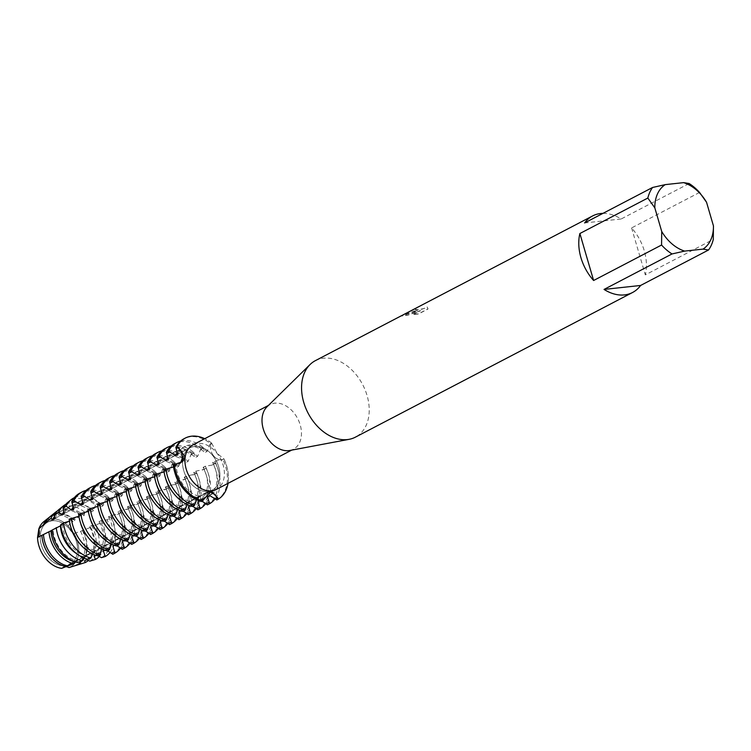<?xml version="1.0" encoding="UTF-8"?>
<svg xmlns="http://www.w3.org/2000/svg" width="751" height="751" viewBox="0 0 751 751"><rect width="100%" height="100%" fill="white"/><g stroke="black" fill="none" stroke-linecap="round" stroke-linejoin="round"><path stroke-width="0.56" stroke-dasharray="3.75 2.82" d="M213.462 455.65A10.261 7.322 62.4 0 0 223 459.359L223.958 458.936A34.724 24.764 -117.6 0 1 228.022 483.344A34.724 24.764 -117.6 0 0 223.958 458.936L217.208 453.52L211.566 443.043L211.125 444.132A10.261 7.322 62.4 0 0 213.462 455.65M208.018 492.055A10.261 7.322 62.4 0 0 206.103 492.628A10.261 7.322 62.4 0 0 202.826 499.65L202.892 501.001L202.826 499.65A10.261 7.322 -117.6 0 1 206.103 492.628A10.261 7.322 -117.6 0 1 208.543 492.018A10.261 7.322 62.4 0 0 208.018 492.055M52.298 520.762A23.835 17.001 -117.6 0 1 75.297 538.307A23.835 17.001 -117.6 0 1 69.899 564.358A23.835 17.001 -117.6 0 1 65.44 565.7A23.835 17.001 -117.6 0 1 42.441 548.155A23.835 17.001 -117.6 0 1 47.839 522.105A23.835 17.001 -117.6 0 1 52.298 520.762A23.835 17.001 -117.6 0 1 75.297 538.307A23.835 17.001 -117.6 0 1 69.899 564.358A23.835 17.001 -117.6 0 1 65.44 565.7A23.835 17.001 -117.6 0 1 42.441 548.155A23.835 17.001 -117.6 0 1 47.839 522.105A23.835 17.001 -117.6 0 1 52.298 520.762M65.44 566.47L63.375 567.127L65.44 566.47M46.205 520.133A26.332 18.784 -117.6 0 1 50.918 518.772A26.332 18.784 -117.6 0 1 68.003 525.738L74.067 533.52A26.332 18.784 -117.6 0 1 68.979 567.568A26.332 18.784 -117.6 0 0 74.067 533.52L68.003 525.738A10.261 7.322 62.4 0 0 74.067 533.52L80.517 531.361A27.487 19.601 -117.6 0 1 83.53 538.702A27.487 19.601 -117.6 0 1 76.086 565.25M194.687 446.451A23.835 17.001 -117.6 0 1 217.687 463.987A23.835 17.001 -117.6 0 1 212.28 490.046A23.835 17.001 -117.6 0 1 207.82 491.379A23.835 17.001 -117.6 0 1 184.83 473.834A23.835 17.001 -117.6 0 1 190.228 447.784A23.835 17.001 -117.6 0 1 194.687 446.451A23.835 17.001 -117.6 0 1 217.687 463.987A23.835 17.001 -117.6 0 1 212.28 490.046A23.835 17.001 -117.6 0 1 207.82 491.379A23.835 17.001 -117.6 0 1 184.83 473.834A23.835 17.001 -117.6 0 1 190.228 447.784A23.835 17.001 -117.6 0 1 194.687 446.451M266.971 406.845A25.187 17.968 -117.6 0 1 270.078 404.582A25.187 17.968 -117.6 0 1 274.791 403.165A25.187 17.968 -117.6 0 1 299.095 421.696A25.187 17.968 -117.6 0 1 293.388 449.229A25.187 17.968 -117.6 0 1 289.745 450.487M193.026 444.799A25.187 17.968 -117.6 0 1 197.738 443.39A25.187 17.968 -117.6 0 1 222.033 461.921A25.187 17.968 -117.6 0 1 216.335 489.455M315.411 360.63A43.173 30.791 -117.6 0 1 323.484 358.208A43.173 30.791 -117.6 0 1 365.146 389.976A43.173 30.791 -117.6 0 1 355.364 437.176M413.81 311.064L417.885 310.745L412.665 311.656L401.006 315.964L407.615 315.129L420.485 310.585L412.768 314.613L418.467 313.843L427.995 308.868L427.066 306.84L424.005 308.52L419.349 309.478L415.19 309.506L416.664 308.398A43.173 30.791 62.4 0 0 413.857 309.337L411.36 310.952L413.81 311.064M602.959 213.368A43.173 30.791 -117.6 0 1 621.152 218.992L689.118 183.516M699.557 192.444L631.591 227.919A43.173 30.791 -117.6 0 1 645.325 274.894L713.29 239.419M80.517 531.361L90.646 527.352L89.613 526.62L91.744 525.503L95.105 525.418L100.934 522.752L99.066 521.673L101.207 520.565L107.064 519.795L111.054 517.786L108.529 516.735L110.66 515.627L118.818 513.815L120.949 512.698L117.991 511.797L120.122 510.689L128.28 508.878L130.411 507.76L127.454 506.859L129.585 505.752L137.743 503.94L139.874 502.823L136.917 501.921L139.048 500.814L147.205 499.002L149.336 497.885L146.37 496.984L148.51 495.876L156.659 494.064L158.799 492.947L155.832 492.046L157.973 490.938L166.121 489.126L168.262 488.009L165.295 487.108L167.426 486L175.584 484.188L177.715 483.071L174.758 482.17L176.889 481.062L185.046 479.251L187.177 478.134L184.22 477.232L186.351 476.115L194.509 474.313L196.64 473.196L193.683 472.295L195.814 471.177L203.972 469.375L206.103 468.258L203.136 467.357L205.276 466.24L211.951 465.122L215.565 463.32L212.599 462.419L214.73 461.302L223 459.359A10.261 7.322 -117.6 0 1 213.462 455.65A10.261 7.322 -117.6 0 1 211.125 444.132L211.566 443.043A34.724 24.764 -117.6 0 0 204.723 438.697A34.724 24.764 -117.6 0 1 211.566 443.043L210.496 443.597A34.724 24.764 62.4 0 0 190.613 436.735A34.724 24.764 62.4 0 0 184.117 438.687M427.103 306.971L428.032 309.008L418.514 313.984L412.806 314.753L420.532 310.726L407.652 315.27L401.043 316.105L417.931 310.876L411.398 311.092L413.895 309.478A43.032 30.688 -117.6 0 1 416.702 308.53L415.416 309.328L415.857 309.853L421.762 309.224L425.892 307.929L427.066 306.84M173.228 464.878L173.838 465.348L175.434 464.512A10.261 7.322 62.4 0 0 179.095 463.996A10.261 7.322 62.4 0 0 180.287 463.151A10.261 7.322 -117.6 0 1 179.095 463.996A10.261 7.322 -117.6 0 1 175.434 464.512L174.298 464.315L175.434 464.512A16.832 8.43 -171.5 0 0 175.931 464.231M65.816 566.705A10.261 7.322 62.4 0 0 63.028 567.305A10.261 7.322 62.4 0 0 61.629 568.366L61.629 568.366M631.591 227.919L645.325 274.894M584.607 222.953L621.152 218.992M43.774 521.692A26.332 18.784 -117.6 0 1 50.918 518.772A26.332 18.784 -117.6 0 1 68.003 525.738L72.828 521.513A27.487 19.601 -117.6 0 0 55.79 514.97A27.487 19.601 -117.6 0 0 50.646 516.519L52.42 515.59A27.487 19.601 -117.6 0 1 74.602 520.584L72.828 521.513M86.074 490.412A34.724 24.764 -117.6 0 1 88.684 489.943A34.724 24.764 -117.6 0 1 108.557 496.805L106.426 497.913A34.724 24.764 62.4 0 0 86.543 491.06A34.724 24.764 62.4 0 0 80.047 493.003M95.537 485.475A34.724 24.764 -117.6 0 1 98.137 485.005A34.724 24.764 -117.6 0 1 118.02 491.867L115.889 492.975A34.724 24.764 62.4 0 0 96.006 486.122A34.724 24.764 62.4 0 0 89.51 488.066M104.99 480.537A34.724 24.764 -117.6 0 1 107.6 480.067A34.724 24.764 -117.6 0 1 127.482 486.93L125.351 488.037A34.724 24.764 62.4 0 0 105.469 481.175A34.724 24.764 62.4 0 0 98.972 483.128M114.452 475.599A34.724 24.764 -117.6 0 1 117.062 475.13A34.724 24.764 -117.6 0 1 136.945 481.992L134.804 483.1A34.724 24.764 62.4 0 0 114.931 476.237A34.724 24.764 62.4 0 0 108.435 478.19M123.915 470.661A34.724 24.764 -117.6 0 1 126.525 470.192A34.724 24.764 -117.6 0 1 146.398 477.054L144.267 478.162A34.724 24.764 62.4 0 0 124.394 471.299A34.724 24.764 62.4 0 0 117.898 473.252M133.378 465.723A34.724 24.764 -117.6 0 1 135.987 465.254A34.724 24.764 -117.6 0 1 155.861 472.116L153.73 473.224A34.724 24.764 62.4 0 0 133.847 466.362A34.724 24.764 62.4 0 0 127.351 468.314M142.84 460.776A34.724 24.764 -117.6 0 1 145.441 460.316A34.724 24.764 -117.6 0 1 165.323 467.178L163.192 468.286A34.724 24.764 62.4 0 0 143.31 461.424A34.724 24.764 62.4 0 0 136.813 463.376M152.303 455.838A34.724 24.764 -117.6 0 1 154.903 455.378A34.724 24.764 -117.6 0 1 174.786 462.24L172.655 463.348A34.724 24.764 62.4 0 0 152.772 456.486A34.724 24.764 62.4 0 0 146.276 458.439M161.756 450.9A34.724 24.764 -117.6 0 1 164.366 450.44A34.724 24.764 -117.6 0 1 184.248 457.293L182.108 458.41A34.724 24.764 62.4 0 0 162.235 451.548A34.724 24.764 62.4 0 0 155.739 453.501M171.219 445.963A34.724 24.764 -117.6 0 1 173.828 445.503A34.724 24.764 -117.6 0 1 193.711 452.355L191.571 453.473A34.724 24.764 62.4 0 0 171.697 446.61A34.724 24.764 62.4 0 0 165.201 448.563M57.47 510.877A29.355 20.934 -117.6 0 1 63.704 508.812A29.355 20.934 -117.6 0 1 81.07 515.073L74.678 520.002A27.918 19.911 62.4 0 0 57.602 513.571A27.918 19.911 62.4 0 0 50.026 516.669M65.891 504.259A31.298 22.323 -117.6 0 1 71.927 502.41A31.298 22.323 -117.6 0 1 89.989 508.699L84.872 512.295A30.19 21.535 62.4 0 0 67.252 506.052A30.19 21.535 62.4 0 0 59.057 509.413M74.377 497.641A33.241 23.713 -117.6 0 1 80.16 495.998A33.241 23.713 -117.6 0 1 99.188 502.569L95.508 504.972A32.471 23.159 62.4 0 0 76.902 498.542A32.471 23.159 62.4 0 0 68.088 502.147M71.11 528.047A27.487 19.601 -117.6 0 1 69.899 520.922L69.439 521.213M111.054 517.786A33.241 23.713 -117.6 0 1 113.701 524.696A33.241 23.713 -117.6 0 1 110.228 552.257M108.529 516.735A27.487 19.601 -117.6 0 1 111.552 524.076A27.487 19.601 -117.6 0 1 104.107 550.624M92.636 554.003L94.11 551.976L96.241 550.858A27.487 19.601 -117.6 0 1 73.363 527.333A27.487 19.601 -117.6 0 1 72.03 519.814L69.899 520.922M110.66 515.627A27.487 19.601 -117.6 0 1 113.683 522.959A27.487 19.601 -117.6 0 1 106.238 549.516A27.487 19.601 -117.6 0 1 105.544 549.854L106.238 549.516M60.634 524.827L62.577 524.752L60.747 525.709M68.904 521.513L62.577 524.752A27.487 19.601 -117.6 0 0 63.901 532.271A27.487 19.601 -117.6 0 0 86.778 555.796L87.407 559.166M101.207 520.565A27.487 19.601 -117.6 0 1 104.22 527.897A27.487 19.601 -117.6 0 1 96.776 554.454A27.487 19.601 -117.6 0 1 96.081 554.792L95.396 555.149M101.404 557.646A32.471 23.159 62.4 0 0 109.665 526.573A32.471 23.159 62.4 0 0 107.064 519.795M69.158 519.194L72.03 519.814M112.772 554.257A34.724 24.764 62.4 0 0 121.587 521.025A34.724 24.764 62.4 0 0 118.818 513.815M99.066 521.673A27.487 19.601 -117.6 0 1 102.089 529.014A27.487 19.601 -117.6 0 1 94.645 555.562M100.934 522.752A31.298 22.323 -117.6 0 1 103.516 529.427A31.298 22.323 -117.6 0 1 99.404 556.331M80.573 523.109A27.487 19.601 -117.6 0 1 79.362 515.984L78.893 516.275M120.949 512.698A34.724 24.764 -117.6 0 1 123.718 519.917A34.724 24.764 -117.6 0 1 120.629 548.005M117.991 511.797A27.487 19.601 -117.6 0 1 121.005 519.138A27.487 19.601 -117.6 0 1 113.57 545.686M75.175 561.87L77.315 560.734A27.487 19.601 -117.6 0 1 54.438 537.209A27.487 19.601 -117.6 0 1 53.114 529.69L52.091 530.215M91.744 525.503A27.487 19.601 -117.6 0 1 94.757 532.835A27.487 19.601 -117.6 0 1 87.323 559.392A27.487 19.601 -117.6 0 1 86.628 559.73L87.323 559.392M89.754 561.166A30.19 21.535 62.4 0 0 97.714 532.112A30.19 21.535 62.4 0 0 95.105 525.418M102.098 549.065L103.572 547.038L105.703 545.921A27.487 19.601 -117.6 0 1 82.826 522.396A27.487 19.601 -117.6 0 1 81.493 514.876L79.362 515.984M120.122 510.689A27.487 19.601 -117.6 0 1 123.145 518.021A27.487 19.601 -117.6 0 1 115.701 544.578A27.487 19.601 -117.6 0 1 115.006 544.916L114.312 545.273M89.613 526.62A27.487 19.601 -117.6 0 1 92.626 533.952A27.487 19.601 -117.6 0 1 85.182 560.499M90.646 527.352A29.355 20.934 -117.6 0 1 93.331 534.149A29.355 20.934 -117.6 0 1 88.374 560.453M78.62 514.257L81.493 514.876M122.235 549.319A34.724 24.764 62.4 0 0 131.049 516.087A34.724 24.764 62.4 0 0 128.28 508.878M67.468 565.878L67.862 565.672A27.487 19.601 -117.6 0 1 44.976 542.147A27.487 19.601 -117.6 0 1 43.652 534.628M82.281 530.441A27.487 19.601 -117.6 0 1 85.295 537.772A27.487 19.601 -117.6 0 1 77.86 564.33A27.487 19.601 -117.6 0 1 77.165 564.668M77.71 564.874A27.918 19.911 62.4 0 0 85.764 537.66A27.918 19.911 62.4 0 0 82.854 530.497M90.036 518.171A27.487 19.601 -117.6 0 1 88.825 511.046L88.355 511.337M130.411 507.76A34.724 24.764 -117.6 0 1 133.18 514.979A34.724 24.764 -117.6 0 1 130.092 543.067M127.454 506.859A27.487 19.601 -117.6 0 1 130.467 514.2A27.487 19.601 -117.6 0 1 123.033 540.748M111.561 544.128L113.026 542.1L115.166 540.983A27.487 19.601 -117.6 0 1 92.279 517.458A27.487 19.601 -117.6 0 1 90.955 509.938L88.825 511.046M129.585 505.752A27.487 19.601 -117.6 0 1 132.608 513.083A27.487 19.601 -117.6 0 1 125.164 539.64A27.487 19.601 -117.6 0 1 124.469 539.978L123.774 540.335M88.083 509.319L90.955 509.938M131.697 544.381A34.724 24.764 62.4 0 0 140.512 511.149A34.724 24.764 62.4 0 0 137.743 503.94M99.498 513.233A27.487 19.601 -117.6 0 1 98.287 506.108L97.818 506.399M139.874 502.823A34.724 24.764 -117.6 0 1 142.643 510.042A34.724 24.764 -117.6 0 1 139.555 538.129M136.917 501.921A27.487 19.601 -117.6 0 1 139.93 509.262A27.487 19.601 -117.6 0 1 132.486 535.81M121.024 539.19L122.488 537.162L124.619 536.045A27.487 19.601 -117.6 0 1 101.742 512.511A27.487 19.601 -117.6 0 1 100.418 505.001L98.287 506.108M139.048 500.814A27.487 19.601 -117.6 0 1 142.061 508.145A27.487 19.601 -117.6 0 1 134.626 534.703A27.487 19.601 -117.6 0 1 133.931 535.041L134.626 534.703M97.536 504.381L100.418 505.001M141.15 539.443A34.724 24.764 62.4 0 0 149.975 506.212A34.724 24.764 62.4 0 0 147.205 499.002M108.961 508.296A27.487 19.601 -117.6 0 1 107.74 501.17L107.28 501.461M149.336 497.885A34.724 24.764 -117.6 0 1 152.106 505.104A34.724 24.764 -117.6 0 1 149.008 533.191M146.37 496.984A27.487 19.601 -117.6 0 1 149.393 504.325A27.487 19.601 -117.6 0 1 141.948 530.873M130.486 534.252L131.951 532.224L134.082 531.107A27.487 19.601 -117.6 0 1 111.204 507.573A27.487 19.601 -117.6 0 1 109.881 500.063L107.74 501.17M148.51 495.876A27.487 19.601 -117.6 0 1 151.524 503.208A27.487 19.601 -117.6 0 1 144.079 529.755A27.487 19.601 -117.6 0 1 143.394 530.103L142.699 530.459M106.999 499.443L109.881 500.053M150.613 534.505A34.724 24.764 62.4 0 0 159.428 501.274A34.724 24.764 62.4 0 0 156.659 494.064M118.414 503.358A27.487 19.601 -117.6 0 1 117.203 496.233L116.743 496.524M158.799 492.947A34.724 24.764 -117.6 0 1 161.568 500.166A34.724 24.764 -117.6 0 1 158.47 528.253M155.832 492.046A27.487 19.601 -117.6 0 1 158.855 499.387A27.487 19.601 -117.6 0 1 151.411 525.935M139.949 529.314L141.413 527.286L143.544 526.169A27.487 19.601 -117.6 0 1 120.667 502.635A27.487 19.601 -117.6 0 1 119.343 495.125L117.203 496.233M157.973 490.938A27.487 19.601 -117.6 0 1 160.986 498.27A27.487 19.601 -117.6 0 1 153.542 524.818A27.487 19.601 -117.6 0 1 152.847 525.156L153.542 524.818M116.461 494.505L119.343 495.116M160.076 529.568A34.724 24.764 62.4 0 0 168.891 496.336A34.724 24.764 62.4 0 0 166.121 489.126M127.877 498.42A27.487 19.601 -117.6 0 1 126.666 491.295L126.196 491.586M168.262 488.009A34.724 24.764 -117.6 0 1 171.021 495.228A34.724 24.764 -117.6 0 1 167.933 523.316M165.295 487.108A27.487 19.601 -117.6 0 1 168.318 494.449A27.487 19.601 -117.6 0 1 160.874 520.997M135.096 512.238A27.487 19.601 -117.6 0 0 150.876 522.339L153.007 521.232A27.487 19.601 -117.6 0 1 130.13 497.697A27.487 19.601 -117.6 0 1 128.796 490.178L126.666 491.295M167.426 486A27.487 19.601 -117.6 0 1 170.449 493.332A27.487 19.601 -117.6 0 1 163.005 519.88A27.487 19.601 -117.6 0 1 162.31 520.218L161.615 520.584M125.924 489.568L128.796 490.178M169.538 524.63A34.724 24.764 62.4 0 0 178.353 491.398A34.724 24.764 62.4 0 0 175.584 484.188M137.339 493.473A27.487 19.601 -117.6 0 1 136.128 486.357L135.659 486.648M177.715 483.071A34.724 24.764 -117.6 0 1 180.484 490.29A34.724 24.764 -117.6 0 1 177.396 518.378M174.758 482.17A27.487 19.601 -117.6 0 1 177.771 489.502A27.487 19.601 -117.6 0 1 170.336 516.059M158.865 519.429L160.329 517.411L162.469 516.294A27.487 19.601 -117.6 0 1 139.583 492.759A27.487 19.601 -117.6 0 1 138.259 485.24L136.128 486.357M176.889 481.062A27.487 19.601 -117.6 0 1 179.911 488.394A27.487 19.601 -117.6 0 1 172.467 514.942A27.487 19.601 -117.6 0 1 171.772 515.28L172.467 514.942M135.387 484.63L138.259 485.24M179.001 519.692A34.724 24.764 62.4 0 0 187.816 486.46A34.724 24.764 62.4 0 0 185.046 479.251M146.802 488.535A27.487 19.601 -117.6 0 1 145.591 481.419L145.121 481.71M187.177 478.134A34.724 24.764 -117.6 0 1 189.947 485.353A34.724 24.764 -117.6 0 1 186.858 513.44M184.22 477.232A27.487 19.601 -117.6 0 1 187.234 484.564A27.487 19.601 -117.6 0 1 179.789 511.121M168.327 514.491L169.792 512.464L171.932 511.356A27.487 19.601 -117.6 0 1 149.045 487.821A27.487 19.601 -117.6 0 1 147.722 480.302L145.591 481.419M186.351 476.115A27.487 19.601 -117.6 0 1 189.365 483.456A27.487 19.601 -117.6 0 1 181.93 510.004A27.487 19.601 -117.6 0 1 181.235 510.342L180.54 510.708M144.84 479.692L147.722 480.302M188.463 514.745A34.724 24.764 62.4 0 0 197.278 481.522A34.724 24.764 62.4 0 0 194.509 474.313M156.264 483.597A27.487 19.601 -117.6 0 1 155.053 476.481L154.584 476.772M196.64 473.196A34.724 24.764 -117.6 0 1 199.409 480.415A34.724 24.764 -117.6 0 1 196.321 508.502M193.683 472.295A27.487 19.601 -117.6 0 1 196.696 479.626A27.487 19.601 -117.6 0 1 189.252 506.183M177.79 509.553L179.254 507.526L181.385 506.418A27.487 19.601 -117.6 0 1 158.508 482.884A27.487 19.601 -117.6 0 1 157.184 475.364L155.053 476.481M195.814 471.177A27.487 19.601 -117.6 0 1 198.827 478.518A27.487 19.601 -117.6 0 1 191.392 505.066A27.487 19.601 -117.6 0 1 190.698 505.404L190.003 505.77M154.302 474.754L157.184 475.364M197.917 509.807A34.724 24.764 62.4 0 0 206.732 476.585A34.724 24.764 62.4 0 0 203.972 469.375M165.718 478.659A27.487 19.601 -117.6 0 1 164.507 471.544L164.047 471.835M206.103 468.258A34.724 24.764 -117.6 0 1 208.872 475.467A34.724 24.764 -117.6 0 1 205.774 503.564M203.136 467.357A27.487 19.601 -117.6 0 1 206.159 474.688A27.487 19.601 -117.6 0 1 198.715 501.246M187.252 504.616L188.717 502.588L190.848 501.48A27.487 19.601 -117.6 0 1 167.971 477.946A27.487 19.601 -117.6 0 1 166.647 470.426L164.507 471.544M205.276 466.24A27.487 19.601 -117.6 0 1 208.29 473.581A27.487 19.601 -117.6 0 1 200.846 500.128A27.487 19.601 -117.6 0 1 200.151 500.466L200.846 500.128M163.765 469.816L166.647 470.426M207.379 504.869A34.724 24.764 62.4 0 0 216.194 471.647A34.724 24.764 62.4 0 0 213.425 464.437M180.681 441.025A34.724 24.764 -117.6 0 1 183.291 440.565A34.724 24.764 -117.6 0 1 203.164 447.418L201.033 448.535A34.724 24.764 62.4 0 0 181.16 441.672A34.724 24.764 62.4 0 0 174.654 443.625M175.18 473.721A27.487 19.601 -117.6 0 1 173.969 466.606L173.509 466.897M215.565 463.32A34.724 24.764 -117.6 0 1 218.334 470.53A34.724 24.764 -117.6 0 1 215.237 498.626M212.599 462.419A27.487 19.601 -117.6 0 1 215.621 469.75A27.487 19.601 -117.6 0 1 208.177 496.308M196.715 499.678L198.18 497.65L200.31 496.542A27.487 19.601 -117.6 0 1 177.433 473.008A27.487 19.601 -117.6 0 1 176.109 465.489L173.969 466.606M214.73 461.302A27.487 19.601 -117.6 0 1 217.752 468.643A27.487 19.601 -117.6 0 1 210.308 495.191A27.487 19.601 -117.6 0 1 209.613 495.529L210.308 495.191M173.838 465.348L176.1 465.489M216.842 499.931A34.724 24.764 62.4 0 0 225.657 466.709A34.724 24.764 62.4 0 0 222.887 459.49M190.848 501.48L192.369 506.503M200.31 496.542L201.831 501.565M96.241 550.858L97.761 555.881M105.703 545.921L107.215 550.943M115.166 540.983L116.677 546.005M124.619 536.045L126.14 541.067M134.082 531.107L135.602 536.13M143.544 526.169L145.065 531.192M153.007 521.232L154.518 526.254M162.469 516.294L163.981 521.316M171.932 511.356L173.443 516.378M202.226 501.349L200.151 500.466M192.763 506.287L190.698 505.404M183.31 511.224L181.235 510.342M173.847 516.172L171.772 515.28M164.385 521.11L162.31 520.218M154.922 526.047L152.847 525.165M145.459 530.985L143.394 530.103M136.006 535.923L133.931 535.041M126.544 540.861L124.469 539.978M117.081 545.799L115.006 544.916M107.618 550.736L105.544 549.854M98.156 555.674L96.081 554.792M77.315 560.734L77.362 562.508M83.83 557.955L86.778 555.796M149.402 524.367L150.876 522.349M181.385 506.418L182.906 511.44M210.496 443.597L207.051 451.454L204.92 452.562L203.164 447.418M201.033 448.535L197.588 456.392L195.457 457.5L193.711 452.355M191.571 453.473L188.135 461.33L185.995 462.438L184.248 457.293M182.108 458.41L178.672 466.268L176.532 467.385L174.786 462.24M172.655 463.348L169.21 471.206L167.079 472.323L165.323 467.178M163.192 468.286L159.747 476.143L157.616 477.26L155.861 472.116M153.73 473.224L150.284 481.081L148.154 482.198L146.398 477.054M144.267 478.162L140.831 486.019L138.691 487.136L136.945 481.992M134.804 483.1L131.369 490.957L129.228 492.074L127.482 486.93M125.351 488.037L121.906 495.895L119.775 497.012L118.02 491.867M115.889 492.975L112.443 500.833L110.313 501.95L108.557 496.805M106.426 497.913L102.981 505.77L100.85 506.887L99.188 502.569M95.508 504.972L93.518 510.708L91.387 511.825L89.989 508.699M84.872 512.295L84.065 515.646L81.925 516.763L81.07 515.073M74.678 520.002L74.602 520.584M177.734 454.627A27.487 19.601 -117.6 0 1 184.868 446.46A27.487 19.601 -117.6 0 1 207.051 451.454M198.18 497.65A27.487 19.601 -117.6 0 1 182.399 487.549M177.424 452.337A27.487 19.601 -117.6 0 1 182.737 447.568A27.487 19.601 -117.6 0 1 204.92 452.562M168.271 459.565A27.487 19.601 -117.6 0 1 175.415 451.398A27.487 19.601 -117.6 0 1 197.588 456.392M188.717 502.588A27.487 19.601 -117.6 0 1 172.937 492.487M167.961 457.284A27.487 19.601 -117.6 0 1 173.274 452.506A27.487 19.601 -117.6 0 1 195.457 457.5M179.254 507.526A27.487 19.601 -117.6 0 1 163.474 497.425M169.792 512.464A27.487 19.601 -117.6 0 1 154.021 502.363M160.329 517.401A27.487 19.601 -117.6 0 1 144.558 507.3M141.413 527.286A27.487 19.601 -117.6 0 1 125.633 517.176M131.951 532.224A27.487 19.601 -117.6 0 1 116.17 522.114M122.488 537.162A27.487 19.601 -117.6 0 1 106.708 527.052M113.026 542.1A27.487 19.601 -117.6 0 1 97.254 531.999M103.572 547.038A27.487 19.601 -117.6 0 1 87.792 536.937M84.647 556.913A27.487 19.601 -117.6 0 1 76.855 553.853M94.11 551.976A27.487 19.601 -117.6 0 1 78.329 541.875M45.276 523.766A27.487 19.601 -117.6 0 1 52.42 515.59M49.2 517.383A27.487 19.601 -117.6 0 1 50.646 516.519M54.429 516.538A27.487 19.601 -117.6 0 1 59.742 511.769A27.487 19.601 -117.6 0 1 81.925 516.763M54.739 518.828A27.487 19.601 -117.6 0 1 61.882 510.652A27.487 19.601 -117.6 0 1 84.065 515.646M63.891 511.6A27.487 19.601 -117.6 0 1 69.205 506.831A27.487 19.601 -117.6 0 1 91.387 511.825M64.201 513.891A27.487 19.601 -117.6 0 1 71.345 505.714A27.487 19.601 -117.6 0 1 93.518 510.708M73.354 506.662A27.487 19.601 -117.6 0 1 78.667 501.893A27.487 19.601 -117.6 0 1 100.85 506.887M73.654 508.953A27.487 19.601 -117.6 0 1 80.798 500.776A27.487 19.601 -117.6 0 1 102.981 505.77M82.817 501.724A27.487 19.601 -117.6 0 1 88.13 496.955A27.487 19.601 -117.6 0 1 110.313 501.95M83.117 504.015A27.487 19.601 -117.6 0 1 90.261 495.838A27.487 19.601 -117.6 0 1 112.443 500.833M92.27 496.787A27.487 19.601 -117.6 0 1 97.592 492.018A27.487 19.601 -117.6 0 1 119.775 497.012M92.58 499.077A27.487 19.601 -117.6 0 1 99.723 490.901A27.487 19.601 -117.6 0 1 121.906 495.895M101.732 491.849A27.487 19.601 -117.6 0 1 107.055 487.08A27.487 19.601 -117.6 0 1 129.228 492.074M102.042 494.139A27.487 19.601 -117.6 0 1 109.186 485.963A27.487 19.601 -117.6 0 1 131.369 490.957M111.195 486.911A27.487 19.601 -117.6 0 1 116.508 482.142A27.487 19.601 -117.6 0 1 138.691 487.136M111.505 489.201A27.487 19.601 -117.6 0 1 118.649 481.025A27.487 19.601 -117.6 0 1 140.822 486.019M120.658 481.973A27.487 19.601 -117.6 0 1 125.971 477.204A27.487 19.601 -117.6 0 1 148.154 482.198M120.967 484.254A27.487 19.601 -117.6 0 1 128.111 476.087A27.487 19.601 -117.6 0 1 150.284 481.081M130.12 477.035A27.487 19.601 -117.6 0 1 135.433 472.257A27.487 19.601 -117.6 0 1 157.616 477.26M130.421 479.316A27.487 19.601 -117.6 0 1 137.564 471.149A27.487 19.601 -117.6 0 1 159.747 476.143M139.583 472.097A27.487 19.601 -117.6 0 1 144.896 467.319A27.487 19.601 -117.6 0 1 167.079 472.323M139.883 474.379A27.487 19.601 -117.6 0 1 147.027 466.211A27.487 19.601 -117.6 0 1 169.21 471.206M149.036 467.16A27.487 19.601 -117.6 0 1 154.359 462.381A27.487 19.601 -117.6 0 1 176.532 467.385M149.346 469.441A27.487 19.601 -117.6 0 1 156.49 461.274A27.487 19.601 -117.6 0 1 178.672 466.268M158.499 462.222A27.487 19.601 -117.6 0 1 163.821 457.443A27.487 19.601 -117.6 0 1 185.995 462.438M158.808 464.503A27.487 19.601 -117.6 0 1 165.952 456.336A27.487 19.601 -117.6 0 1 188.135 461.33M221.404 460.185L223 459.359A16.832 2.938 -37.9 0 0 223.526 459.077M201.23 500.485L202.826 499.65A16.832 11.359 83.8 0 1 203.352 499.406M209.538 444.958L211.125 444.132A16.832 2.938 -37.9 0 0 211.66 443.85M167.557 468.624L164.375 470.286M158.104 473.562L154.913 475.223M148.642 478.5L145.459 480.161M139.179 483.437L135.997 485.099M129.716 488.375L126.534 490.037M120.254 493.313L117.072 494.975M110.791 498.251L107.609 499.913M101.338 503.189L98.146 504.85M91.875 508.127L88.693 509.788M82.413 513.064L79.231 514.726M72.95 518.002L69.768 519.664M194.96 503.761L191.768 505.423M100.343 553.14L97.161 554.801M109.806 548.202L106.623 549.863M119.268 543.264L116.086 544.926M128.731 538.326L125.548 539.988M138.193 533.388L135.011 535.05M147.656 528.451L144.464 530.112M157.109 523.513L153.927 525.174M166.572 518.575L163.389 520.236M176.034 513.637L172.852 515.299M185.497 508.699L182.315 510.361M215.133 463.461L211.951 465.122M120.517 512.849L117.334 514.51M129.979 507.911L126.797 509.572M139.442 502.973L136.26 504.634M148.905 498.035L145.722 499.697M158.367 493.097L155.185 494.759M167.83 488.159L164.638 489.821M177.283 483.222L174.101 484.883M186.746 478.284L183.563 479.945M196.208 473.346L193.026 475.007M203.258 448.234L200.076 449.896M193.796 453.172L190.613 454.834M184.333 458.11L181.151 459.772M174.88 463.048L171.688 464.709M165.417 467.995L162.235 469.657M155.955 472.933L152.772 474.594M146.492 477.871L143.31 479.532M137.029 482.809L133.847 484.47M127.567 487.746L124.384 489.408M118.114 492.684L114.931 494.346M108.651 497.622L105.469 499.284M205.671 468.408L202.488 470.07M63.028 567.305L206.103 492.628L211.388 490.901M69.899 564.358L212.28 490.046L69.899 564.358M291.679 450.121L293.388 449.229M182.437 461.752L175.762 465.742M268.37 405.465L270.078 404.582M47.839 522.105L190.228 447.784L47.839 522.105M45.323 533.82L49.979 531.389M52.767 529.934L59.442 526.451M71.692 520.058L78.357 516.575M81.146 515.12L87.82 511.638M90.608 510.182L97.283 506.7M100.071 505.245L106.745 501.762M109.533 500.307L116.208 496.824M118.996 495.369L125.661 491.886M128.459 490.431L135.124 486.948M137.912 485.493L144.586 482.011M147.374 480.556L154.049 477.073M156.837 475.618L163.511 472.135M166.3 470.68L172.974 467.197M182.737 447.568L184.868 446.46M173.274 452.506L175.415 451.398M190.031 505.78L191.392 505.066M180.569 510.718L181.93 510.004M161.643 520.593L163.005 519.88M142.728 530.469L144.079 529.755M123.802 540.345L125.164 539.64M77.193 564.677L77.86 564.33M114.34 545.282L115.701 544.578M95.415 555.158L96.776 554.454M59.742 511.769L61.882 510.652M69.205 506.831L71.345 505.714M78.667 501.893L80.798 500.776M88.13 496.955L90.261 495.838M97.592 492.018L99.723 490.901M107.055 487.08L109.186 485.963M116.508 482.142L118.649 481.025M125.971 477.204L128.111 476.087M135.433 472.257L137.564 471.149M144.896 467.319L147.027 466.211M154.359 462.381L156.49 461.274M163.821 457.443L165.952 456.336"/><path stroke-width="1.13" d="M177.724 454.627L175.847 447.352L176.917 446.798L177.94 447.727A10.261 7.322 -117.6 0 1 180.287 463.151A10.261 7.322 62.4 0 0 182.277 459.03A10.261 7.322 62.4 0 0 177.94 447.727L176.917 446.798L178.438 447.446L185.206 456.993L182.437 461.752L173.228 464.878A34.724 24.764 62.4 0 0 174.72 472.229A34.724 24.764 62.4 0 0 201.831 501.565L211.388 490.901L217.734 497.847L217.912 499.377L217.208 498.091A10.261 7.322 62.4 0 0 208.543 492.018A10.261 7.322 -117.6 0 1 217.208 498.091L217.912 499.377L216.842 499.931L209.613 495.529L207.483 496.646L209.51 503.761L207.379 504.869L202.226 501.349M95.396 555.149L93.95 555.9L95.452 559.439L89.754 561.166L86.628 559.73L84.487 560.837L85.389 562.508L68.979 567.568L66.341 566.461L68.979 567.568A10.261 7.322 62.4 0 0 65.816 566.705M640.594 285.464L604.039 289.426L672.004 253.951L684.668 251.097L703.039 249.107A37.419 26.689 -117.6 0 0 713.45 225.873L713.29 239.419A43.173 30.791 -117.6 0 1 708.55 249.989L640.594 285.464A43.173 30.791 -117.6 0 1 632.577 292.486L355.364 437.176A43.173 30.791 -117.6 0 1 349.121 439.326L289.745 450.487A25.187 17.968 -117.6 0 1 288.675 450.647A25.187 17.968 -117.6 0 1 265.478 434.557A25.187 17.968 -117.6 0 1 266.971 406.845L310.079 364.517A43.173 30.791 -117.6 0 1 315.411 360.63L592.623 215.931A43.173 30.791 -117.6 0 1 600.697 213.509A43.173 30.791 -117.6 0 1 602.959 213.368M291.679 450.121L216.335 489.455A25.187 17.968 -117.6 0 1 211.622 490.863A25.187 17.968 -117.6 0 1 187.318 472.332A25.187 17.968 -117.6 0 1 193.026 444.799L268.37 405.465M349.121 439.326A43.173 30.791 -117.6 0 1 347.291 439.598A43.173 30.791 -117.6 0 1 307.516 412.017A43.173 30.791 -117.6 0 1 310.079 364.517M706.541 202.263A37.419 26.689 -117.6 0 0 683.607 182.634L689.118 183.516A43.173 30.791 -117.6 0 1 699.557 192.444L706.541 202.263L713.45 225.873M632.577 292.486A43.173 30.791 -117.6 0 1 624.503 294.908A43.173 30.791 -117.6 0 1 604.039 289.426M228.022 483.344A34.724 24.764 -117.6 0 1 217.912 499.377A34.724 24.764 -117.6 0 0 228.022 483.344M191.683 436.181A34.724 24.764 -117.6 0 1 204.723 438.697A34.724 24.764 -117.6 0 0 191.683 436.181A34.724 24.764 -117.6 0 0 176.917 446.798A34.724 24.764 -117.6 0 1 185.187 438.124A34.724 24.764 -117.6 0 1 191.683 436.181M52.091 530.215L37.55 537.472A26.332 18.784 -117.6 0 0 61.629 568.366L61.638 568.357A26.332 18.784 -117.6 0 1 37.55 537.472A10.261 7.322 62.4 0 0 38.836 528.901L37.55 537.472L38.836 528.901A26.332 18.784 -117.6 0 1 46.205 520.133M202.892 501.001A34.724 24.764 -117.6 0 1 174.298 464.315A34.724 24.764 -117.6 0 0 202.892 501.001M579.875 233.523L647.831 198.048L654.825 207.867L661.725 231.477L661.565 245.023L593.609 280.498L579.875 233.523A43.173 30.791 -117.6 0 0 593.609 280.498M684.668 251.097A37.419 26.689 -117.6 0 1 661.725 231.477M683.607 182.634L665.236 184.624L652.563 187.478L584.607 222.953A43.173 30.791 -117.6 0 1 592.623 215.931M654.825 207.867A37.419 26.689 -117.6 0 1 665.236 184.624M672.004 253.951A43.173 30.791 -117.6 0 1 661.565 245.023M647.831 198.048A43.173 30.791 -117.6 0 1 652.563 187.478M703.039 249.107L708.55 249.989M45.22 523.194L50.955 518.34A29.355 20.934 -117.6 0 1 55.743 512.079L50.026 516.669A27.918 19.911 62.4 0 0 45.22 523.194L38.836 528.901A26.332 18.784 -117.6 0 1 43.774 521.692L48.336 518.03A27.487 19.601 -117.6 0 1 49.2 517.383M78.329 541.875A27.487 19.601 -117.6 0 1 71.223 528.441A27.487 19.601 -117.6 0 1 71.11 528.047M69.439 521.213L63.516 522.94L60.634 524.827A32.471 23.159 62.4 0 0 62.033 531.727A32.471 23.159 62.4 0 0 87.407 559.166L90.89 558.059L92.636 554.003M90.89 558.059A33.241 23.713 -117.6 0 1 64.943 529.981A33.241 23.713 -117.6 0 1 63.516 522.94M78.893 516.275L69.158 519.194A34.724 24.764 62.4 0 0 70.65 526.545A34.724 24.764 62.4 0 0 97.761 555.881L99.892 554.773L102.098 549.065M60.747 525.709L52.082 530.084A30.19 21.535 62.4 0 0 53.424 536.918A30.19 21.535 62.4 0 0 77.362 562.508L82.188 560.875L83.83 557.955M76.855 553.853A27.487 19.601 -117.6 0 1 61.77 533.379A27.487 19.601 -117.6 0 1 60.437 525.86M82.188 560.875A31.298 22.323 -117.6 0 1 57.602 534.402A31.298 22.323 -117.6 0 1 56.241 527.596M87.792 536.937A27.487 19.601 -117.6 0 1 80.686 523.503A27.487 19.601 -117.6 0 1 80.573 523.109M99.892 554.773A34.724 24.764 -117.6 0 1 72.781 525.437A34.724 24.764 -117.6 0 1 71.289 518.087M75.062 561.823A27.487 19.601 -117.6 0 1 52.307 538.317A27.487 19.601 -117.6 0 1 50.984 530.797M43.492 534.759A27.918 19.911 62.4 0 0 44.816 542.1A27.918 19.911 62.4 0 0 67.806 565.944L73.786 563.766A29.355 20.934 -117.6 0 1 50.261 538.814A29.355 20.934 -117.6 0 1 48.928 531.877M88.355 511.337L78.62 514.257A34.724 24.764 62.4 0 0 80.113 521.607A34.724 24.764 62.4 0 0 107.215 550.943L109.355 549.826L111.561 544.128M61.629 568.366L66.088 566.601A27.487 19.601 -117.6 0 1 43.211 543.067A27.487 19.601 -117.6 0 1 41.887 535.547M97.254 531.999A27.487 19.601 -117.6 0 1 90.148 518.565A27.487 19.601 -117.6 0 1 90.036 518.171M109.355 549.826A34.724 24.764 -117.6 0 1 82.244 520.499A34.724 24.764 -117.6 0 1 80.751 513.149M97.818 506.399L88.083 509.319A34.724 24.764 62.4 0 0 89.566 516.669A34.724 24.764 62.4 0 0 116.677 546.005L118.808 544.888L121.024 539.19M106.708 527.052A27.487 19.601 -117.6 0 1 99.611 513.628A27.487 19.601 -117.6 0 1 99.498 513.233M118.808 544.888A34.724 24.764 -117.6 0 1 91.706 515.562A34.724 24.764 -117.6 0 1 90.214 508.211M107.28 501.461L97.536 504.381A34.724 24.764 62.4 0 0 99.029 511.731A34.724 24.764 62.4 0 0 126.14 541.067L128.271 539.95L130.486 534.252M116.17 522.114A27.487 19.601 -117.6 0 1 109.073 508.69A27.487 19.601 -117.6 0 1 108.961 508.296M128.271 539.95A34.724 24.764 -117.6 0 1 101.169 510.624A34.724 24.764 -117.6 0 1 99.676 503.264M116.743 496.524L106.999 499.443A34.724 24.764 62.4 0 0 108.491 506.794A34.724 24.764 62.4 0 0 135.602 536.13L137.733 535.012L139.949 529.314M125.633 517.176A27.487 19.601 -117.6 0 1 118.536 503.752A27.487 19.601 -117.6 0 1 118.414 503.358M137.733 535.012A34.724 24.764 -117.6 0 1 110.622 505.686A34.724 24.764 -117.6 0 1 109.13 498.326M126.196 491.586L116.461 494.505A34.724 24.764 62.4 0 0 117.954 501.856A34.724 24.764 62.4 0 0 145.065 531.192L147.196 530.075L149.402 524.367M135.096 512.238A27.487 19.601 -117.6 0 1 127.989 498.814A27.487 19.601 -117.6 0 1 127.877 498.42M147.196 530.075A34.724 24.764 -117.6 0 1 120.085 500.748A34.724 24.764 -117.6 0 1 118.592 493.388M135.659 486.648L125.924 489.568A34.724 24.764 62.4 0 0 127.417 496.918A34.724 24.764 62.4 0 0 154.518 526.254L156.659 525.137L158.865 519.429M144.558 507.3A27.487 19.601 -117.6 0 1 137.452 493.876A27.487 19.601 -117.6 0 1 137.339 493.473M156.659 525.137A34.724 24.764 -117.6 0 1 129.547 495.81A34.724 24.764 -117.6 0 1 128.055 488.45M145.121 481.71L135.387 484.63A34.724 24.764 62.4 0 0 136.879 491.98A34.724 24.764 62.4 0 0 163.981 521.316L166.121 520.199L168.327 514.491M154.021 502.363A27.487 19.601 -117.6 0 1 146.914 488.939A27.487 19.601 -117.6 0 1 146.802 488.535M166.121 520.199A34.724 24.764 -117.6 0 1 139.01 490.872A34.724 24.764 -117.6 0 1 137.517 483.513M154.584 476.772L144.84 479.692A34.724 24.764 62.4 0 0 146.332 487.042A34.724 24.764 62.4 0 0 173.443 516.378L175.574 515.261L177.79 509.553M163.474 497.425A27.487 19.601 -117.6 0 1 156.377 484.001A27.487 19.601 -117.6 0 1 156.264 483.597M175.574 515.261A34.724 24.764 -117.6 0 1 148.473 485.935A34.724 24.764 -117.6 0 1 146.98 478.575M164.047 471.835L154.302 474.754A34.724 24.764 62.4 0 0 155.795 482.104A34.724 24.764 62.4 0 0 182.906 511.44L185.037 510.323L187.252 504.616M172.937 492.487A27.487 19.601 -117.6 0 1 165.84 479.063A27.487 19.601 -117.6 0 1 165.718 478.659M185.037 510.323A34.724 24.764 -117.6 0 1 157.926 480.987A34.724 24.764 -117.6 0 1 156.443 473.637M173.509 466.897L163.765 469.816A34.724 24.764 62.4 0 0 165.258 477.167A34.724 24.764 62.4 0 0 192.369 506.503L194.5 505.385L196.715 499.678M182.399 487.549A27.487 19.601 -117.6 0 1 175.293 474.125A27.487 19.601 -117.6 0 1 175.18 473.721M194.5 505.385A34.724 24.764 -117.6 0 1 167.389 476.05A34.724 24.764 -117.6 0 1 165.896 468.699M50.955 518.34L52.608 519.936L54.739 518.828L54.241 515.618L58.55 512.107L62.061 514.998L64.201 513.891L63.075 508.483L66.022 506.165L71.523 510.06L73.654 508.953L71.777 501.668L73.908 500.56L80.986 505.123L83.117 504.015L81.239 496.73L83.37 495.622L90.449 500.185L92.58 499.077L90.702 491.792L92.833 490.685L99.911 495.247L102.042 494.139L100.165 486.855L102.296 485.747L109.364 490.309L111.505 489.201L109.618 481.917L111.758 480.809L118.827 485.371L120.967 484.254L119.08 476.979L121.211 475.871L128.29 480.433L130.421 479.316L128.543 472.041L130.674 470.933L137.752 475.496L139.883 474.379L138.006 467.103L140.137 465.986L147.215 470.558L149.346 469.441L147.468 462.165L149.599 461.048L156.677 465.62L158.808 464.503L156.921 457.228L159.062 456.11L166.131 460.682L168.271 459.565L166.384 452.29L168.524 451.173L175.593 455.744L177.734 454.627M198.02 501.584A27.487 19.601 -117.6 0 0 198.715 501.246L199.484 500.842L198.02 501.584L200.057 508.699L197.917 509.807L192.763 506.287M190.003 505.77L188.557 506.521L190.594 513.637L188.463 514.745L183.31 511.224M180.54 510.708L179.104 511.459L181.132 518.575L179.001 519.692L173.847 516.172M169.642 516.397A27.487 19.601 -117.6 0 0 170.336 516.059L171.106 515.655L169.642 516.397L171.669 523.513L169.538 524.63L164.385 521.11M161.615 520.584L160.179 521.335L162.207 528.451L160.076 529.568L154.922 526.047M150.716 526.273A27.487 19.601 -117.6 0 0 151.411 525.935L152.181 525.531L150.716 526.273L152.753 533.388L150.613 534.505L145.459 530.985M142.699 530.459L141.254 531.21L143.291 538.326L141.15 539.443L136.006 535.923M131.791 536.148A27.487 19.601 -117.6 0 0 132.486 535.81L133.265 535.407L131.791 536.148L133.828 543.264L131.697 544.381L126.544 540.861M123.774 540.335L122.338 541.086L124.366 548.202L122.235 549.319L117.081 545.799M114.312 545.273L112.875 546.024L114.903 553.14L112.772 554.257L107.618 550.736M103.413 550.962A27.487 19.601 -117.6 0 0 104.107 550.624L104.877 550.22L103.413 550.962L105.262 556.5L101.404 557.655L98.156 555.674M66.088 566.601L67.468 565.878M73.786 563.766L75.184 561.851M185.187 438.124L184.117 438.687A34.724 24.764 62.4 0 0 175.847 447.352M209.642 495.538L208.177 496.308A27.487 19.601 -117.6 0 1 207.483 496.646M175.593 455.744A27.487 19.601 -117.6 0 1 177.424 452.337M215.237 498.626A34.724 24.764 -117.6 0 1 209.51 503.761M168.524 451.173A34.724 24.764 -117.6 0 1 176.795 442.508A34.724 24.764 -117.6 0 1 180.681 441.025M176.795 442.508L174.654 443.625A34.724 24.764 62.4 0 0 166.384 452.29M166.131 460.682A27.487 19.601 -117.6 0 1 167.961 457.284M205.774 503.564A34.724 24.764 -117.6 0 1 200.057 508.699M159.062 456.11A34.724 24.764 -117.6 0 1 167.332 447.446A34.724 24.764 -117.6 0 1 171.219 445.963M190.031 505.78L189.252 506.183A27.487 19.601 -117.6 0 1 188.557 506.521M196.321 508.502A34.724 24.764 -117.6 0 1 190.594 513.637M180.569 510.718L179.789 511.121A27.487 19.601 -117.6 0 1 179.104 511.459M186.858 513.44A34.724 24.764 -117.6 0 1 181.132 518.575M177.396 518.378A34.724 24.764 -117.6 0 1 171.669 523.513M161.643 520.593L160.874 520.997A27.487 19.601 -117.6 0 1 160.179 521.335M167.933 523.316A34.724 24.764 -117.6 0 1 162.207 528.451M158.47 528.253A34.724 24.764 -117.6 0 1 152.753 533.388M142.728 530.469L141.948 530.873A27.487 19.601 -117.6 0 1 141.254 531.21M149.008 533.191A34.724 24.764 -117.6 0 1 143.291 538.326M139.555 538.129A34.724 24.764 -117.6 0 1 133.828 543.264M123.802 540.345L123.033 540.748A27.487 19.601 -117.6 0 1 122.338 541.086M77.193 564.677L76.086 565.25A27.487 19.601 -117.6 0 1 75.391 565.587M130.092 543.067A34.724 24.764 -117.6 0 1 124.366 548.202M88.374 560.453A29.355 20.934 -117.6 0 1 85.389 562.508M86.656 559.739L85.182 560.499A27.487 19.601 -117.6 0 1 84.487 560.837M114.34 545.282L113.57 545.686A27.487 19.601 -117.6 0 1 112.875 546.024M120.629 548.005A34.724 24.764 -117.6 0 1 114.903 553.14M99.404 556.331A31.298 22.323 -117.6 0 1 95.452 559.439M95.415 555.158L94.645 555.562A27.487 19.601 -117.6 0 1 93.95 555.9M110.228 552.257A33.241 23.713 -117.6 0 1 105.262 556.5M43.511 524.686A27.487 19.601 -117.6 0 1 48.336 518.03M52.608 519.936A27.487 19.601 -117.6 0 1 54.429 516.538M55.743 512.079A29.355 20.934 -117.6 0 1 57.47 510.877M58.55 512.107A31.298 22.323 -117.6 0 1 63.441 505.883L59.057 509.413A30.19 21.535 62.4 0 0 54.241 515.618M62.061 514.998A27.487 19.601 -117.6 0 1 63.891 511.6M63.441 505.883A31.298 22.323 -117.6 0 1 65.891 504.259M66.022 506.165A33.241 23.713 -117.6 0 1 71.148 499.697L68.088 502.147A32.471 23.159 62.4 0 0 63.075 508.483M71.523 510.06A27.487 19.601 -117.6 0 1 73.354 506.662M71.148 499.697A33.241 23.713 -117.6 0 1 74.377 497.641M73.908 500.56A34.724 24.764 -117.6 0 1 82.188 491.886L80.047 493.003A34.724 24.764 62.4 0 0 71.777 501.668M80.986 505.123A27.487 19.601 -117.6 0 1 82.817 501.724M82.188 491.886A34.724 24.764 -117.6 0 1 86.074 490.412M83.37 495.622A34.724 24.764 -117.6 0 1 91.641 486.948L89.51 488.066A34.724 24.764 62.4 0 0 81.239 496.73M90.449 500.185A27.487 19.601 -117.6 0 1 92.27 496.787M91.641 486.948A34.724 24.764 -117.6 0 1 95.537 485.475M92.833 490.685A34.724 24.764 -117.6 0 1 101.103 482.011L98.972 483.128A34.724 24.764 62.4 0 0 90.702 491.792M99.911 495.247A27.487 19.601 -117.6 0 1 101.732 491.849M101.103 482.011A34.724 24.764 -117.6 0 1 104.99 480.537M102.296 485.747A34.724 24.764 -117.6 0 1 110.566 477.073L108.435 478.19A34.724 24.764 62.4 0 0 100.165 486.855M109.374 490.309A27.487 19.601 -117.6 0 1 111.195 486.911M110.566 477.073A34.724 24.764 -117.6 0 1 114.452 475.599M111.758 480.809A34.724 24.764 -117.6 0 1 120.029 472.135L117.898 473.252A34.724 24.764 62.4 0 0 109.618 481.917M118.827 485.371A27.487 19.601 -117.6 0 1 120.658 481.973M120.029 472.135A34.724 24.764 -117.6 0 1 123.915 470.661M121.211 475.871A34.724 24.764 -117.6 0 1 129.491 467.197L127.351 468.314A34.724 24.764 62.4 0 0 119.08 476.979M128.29 480.433A27.487 19.601 -117.6 0 1 130.12 477.035M129.491 467.197A34.724 24.764 -117.6 0 1 133.378 465.723M130.674 470.933A34.724 24.764 -117.6 0 1 138.944 462.259L136.813 463.376A34.724 24.764 62.4 0 0 128.543 472.041M137.752 475.496A27.487 19.601 -117.6 0 1 139.583 472.097M138.944 462.259A34.724 24.764 -117.6 0 1 142.84 460.776M140.137 465.986A34.724 24.764 -117.6 0 1 148.407 457.321L146.276 458.439A34.724 24.764 62.4 0 0 138.006 467.103M147.215 470.558A27.487 19.601 -117.6 0 1 149.036 467.16M148.407 457.321A34.724 24.764 -117.6 0 1 152.303 455.838M149.599 461.048A34.724 24.764 -117.6 0 1 157.87 452.384L155.739 453.501A34.724 24.764 62.4 0 0 147.468 462.165M156.677 465.62A27.487 19.601 -117.6 0 1 158.499 462.222M157.87 452.384A34.724 24.764 -117.6 0 1 161.756 450.9M167.332 447.446L165.201 448.563A34.724 24.764 62.4 0 0 156.921 457.228M176.344 448.554L177.94 447.727A16.832 8.43 -171.5 0 0 178.438 447.446M215.612 498.927L217.208 498.091A16.832 11.359 83.8 0 1 217.734 497.847M170.073 451.83L166.891 453.491M75.466 501.217L72.274 502.879M84.919 496.28L81.737 497.941M94.382 491.342L91.2 493.003M103.845 486.404L100.662 488.066M113.307 481.466L110.125 483.128M122.77 476.528L119.587 478.19M132.223 471.59L129.041 473.252M141.686 466.653L138.503 468.314M151.148 461.715L147.966 463.376M160.611 456.768L157.428 458.429M209.341 502.203L206.159 503.865M199.879 507.141L196.696 508.803M190.416 512.079L187.234 513.74M180.953 517.017L177.771 518.678M171.491 521.954L168.308 523.616M162.038 526.892L158.846 528.554M152.575 531.83L149.393 533.492M143.112 536.768L139.93 538.429M133.65 541.706L130.467 543.367M124.187 546.644L121.005 548.305M114.725 551.581L111.542 553.243"/></g></svg>
